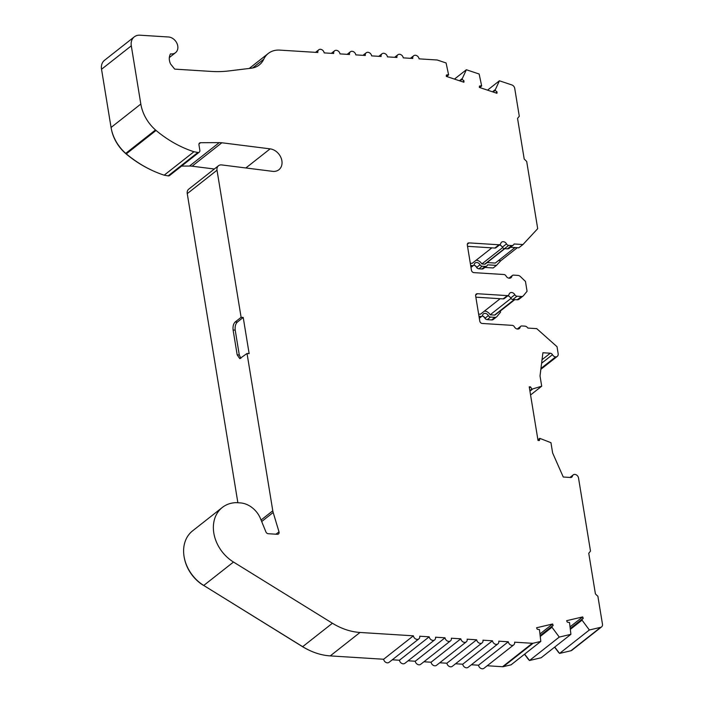 <?xml version="1.0" encoding="UTF-8"?>
<svg xmlns="http://www.w3.org/2000/svg" width="704" height="704" viewBox="0 0 704 704"><rect width="100%" height="100%" fill="white"/><g stroke="black" fill="none" stroke-linecap="round" stroke-linejoin="round"><path stroke-width="1.06" d="M529.399 387.798L530.534 386.901A6.125 4.814 -128.2 0 1 531.714 389.215L541.702 386.206L540.021 375.945L542.907 352.748L550.299 353.214A2.446 1.927 -128.2 0 1 552.455 354.684A3.678 2.886 -128.2 0 0 555.623 356.902A3.678 2.886 -128.2 0 0 557.278 356.391A3.678 2.886 -128.2 0 0 558.166 353.707L557.022 346.702L536.73 328.636L527.886 328.082A3.678 2.886 51.8 0 0 524.823 326.146L521.884 325.961A2.446 1.927 51.8 0 0 520.74 326.295A2.446 1.927 51.8 0 0 520.168 327.193A3.678 2.886 -128.2 0 1 519.323 328.548A3.678 2.886 -128.2 0 1 514.369 326.832A2.446 1.927 51.8 0 0 512.213 325.354L482.249 323.47A2.446 1.927 -128.2 0 1 479.776 321.077L475.64 295.856A2.446 1.927 -128.2 0 1 476.238 294.061A2.446 1.927 -128.2 0 1 477.382 293.726L507.346 295.61A2.446 1.927 51.8 0 0 508.49 295.275A2.446 1.927 51.8 0 0 509.054 294.378A3.678 2.886 -128.2 0 1 509.907 293.022A3.678 2.886 -128.2 0 1 511.623 292.521A3.678 2.886 -128.2 0 1 514.853 294.738A2.446 1.927 51.8 0 0 517.009 296.217L521.409 296.49A3.678 2.886 51.8 0 0 523.134 295.988A3.678 2.886 51.8 0 0 523.486 295.645L527.067 291.254L525.466 281.459L520.362 276.531A3.678 2.886 51.8 0 0 517.959 275.396L513.559 275.123A2.446 1.927 51.8 0 0 512.406 275.458A2.446 1.927 51.8 0 0 511.843 276.355A3.678 2.886 -128.2 0 1 510.998 277.702A3.678 2.886 -128.2 0 1 506.044 275.994A2.446 1.927 51.8 0 0 503.888 274.516L473.924 272.633A2.446 1.927 -128.2 0 1 471.442 270.239L467.315 245.01A2.446 1.927 -128.2 0 1 467.905 243.223A2.446 1.927 -128.2 0 1 469.058 242.889L499.022 244.772A2.446 1.927 51.8 0 0 500.166 244.438A2.446 1.927 51.8 0 0 500.729 243.531A3.678 2.886 -128.2 0 1 501.582 242.185A3.678 2.886 -128.2 0 1 503.298 241.683A3.678 2.886 -128.2 0 1 506.528 243.901A2.446 1.927 51.8 0 0 508.684 245.379L511.623 245.564A3.678 2.886 51.8 0 0 513.339 245.062L509.177 248.336A3.678 2.886 -128.2 0 1 507.461 248.838L504.522 248.653A2.446 1.927 -128.2 0 1 502.366 247.174A3.678 2.886 51.8 0 0 499.444 245.001M523.134 295.988L518.962 299.27A3.678 2.886 -128.2 0 1 517.246 299.772L512.846 299.499A2.446 1.927 -128.2 0 1 510.69 298.021A3.678 2.886 51.8 0 0 507.769 295.838M199.267 152.152A2.446 1.927 -128.2 0 1 198.123 152.486A2.446 1.927 -128.2 0 1 197.886 152.46L168.124 175.886A2.446 1.927 51.8 0 0 168.362 175.912A2.446 1.927 51.8 0 0 169.514 175.578L199.267 152.152A2.446 1.927 -128.2 0 0 199.866 150.357L198.959 144.83A2.446 1.927 -128.2 0 1 199.549 143.044A2.446 1.927 -128.2 0 1 200.57 142.701L219.261 142.613A24.499 19.254 -128.2 0 1 220.581 142.657A24.499 19.254 -128.2 0 1 221.857 142.771L270.125 148.861A12.25 9.627 -128.2 0 1 280.975 157.652A12.25 9.627 -128.2 0 1 278.916 169.726A12.25 9.627 -128.2 0 1 273.187 171.398A12.25 9.627 -128.2 0 1 272.545 171.336L221.681 164.921A6.125 4.814 -128.2 0 0 218.504 165.73A6.125 4.814 -128.2 0 0 217.017 170.21L241.111 317.328L243.214 317.46L249.137 353.61L247.034 353.478L272.791 510.796L261.07 520.018M315.524 52.351L318.754 49.808A3.678 2.886 -128.2 0 0 317.856 52.501L279.743 50.107A24.499 19.254 51.8 0 0 268.286 53.451A24.499 19.254 51.8 0 0 263.771 59.206A24.499 19.254 -128.2 0 1 259.257 64.962A24.499 19.254 -128.2 0 1 251.266 68.209L228.686 70.954A122.487 96.263 -128.2 0 1 211.394 71.43L174.689 69.124L170.597 64.02A11.634 9.143 -128.2 0 1 170.526 53.856A9.187 7.216 51.8 0 0 171.239 53.935A9.187 7.216 51.8 0 0 175.534 52.677A9.187 7.216 51.8 0 0 176.968 43.384A9.187 7.216 51.8 0 0 168.458 36.986L139.99 35.2A12.25 9.627 -128.2 0 0 134.262 36.872A12.25 9.627 -128.2 0 0 131.296 45.839L140.826 104.042A36.749 28.882 51.8 0 0 155.496 129.958A103.022 80.96 -128.2 0 0 156.05 130.451A102.89 80.854 51.8 0 0 193.952 151.747L197.886 152.46M418.818 638.906L389.057 662.332A3.678 2.886 -128.2 0 1 387.341 662.834A3.678 2.886 -128.2 0 1 383.627 659.252L413.38 635.818A3.678 2.886 -128.2 0 0 417.102 639.408A3.678 2.886 -128.2 0 0 418.818 638.906A3.678 2.886 -128.2 0 0 419.707 636.222L429.202 636.812A3.678 2.886 -128.2 0 0 432.916 640.402A3.678 2.886 -128.2 0 0 434.632 639.901A3.678 2.886 -128.2 0 0 435.53 637.217L445.016 637.806A3.678 2.886 -128.2 0 0 448.738 641.397A3.678 2.886 -128.2 0 0 450.454 640.895A3.678 2.886 -128.2 0 0 451.343 638.202L460.83 638.801A3.678 2.886 -128.2 0 0 464.552 642.391A3.678 2.886 -128.2 0 0 466.268 641.89A3.678 2.886 -128.2 0 0 467.157 639.197L476.652 639.795A3.678 2.886 -128.2 0 0 480.366 643.386A3.678 2.886 -128.2 0 0 482.09 642.884A3.678 2.886 -128.2 0 0 482.979 640.191L492.466 640.79A3.678 2.886 -128.2 0 0 496.188 644.38A3.678 2.886 -128.2 0 0 497.904 643.878A3.678 2.886 -128.2 0 0 498.793 641.186L508.288 641.784A3.678 2.886 -128.2 0 0 512.002 645.374A3.678 2.886 -128.2 0 0 513.726 644.873A3.678 2.886 -128.2 0 0 514.615 642.18L532.312 643.289A3.678 2.886 -128.2 0 0 533.113 643.227L540.813 641.414L539.431 629.526A6.125 4.814 -128.2 0 1 538.85 629.526A6.125 4.814 -128.2 0 1 537.143 629.13L536.589 627.766L552.596 623.999L540.065 633.864M214.333 169.004L192.095 166.206A24.499 19.254 51.8 0 0 190.819 166.082A24.499 19.254 51.8 0 0 189.508 166.047L181.579 166.082M500.148 310.966L500.588 312.11L496.998 316.492A3.678 2.886 -128.2 0 1 496.646 316.844L493.372 319.422A3.678 2.886 -128.2 0 1 491.656 319.924L487.247 319.642A2.446 1.927 -128.2 0 1 485.1 318.164A3.678 2.886 51.8 0 0 482.161 315.982M478.993 316.342L480.858 316.457A2.446 1.927 -128.2 0 0 482.002 316.122A2.446 1.927 -128.2 0 0 482.574 315.225A3.678 2.886 -128.2 0 1 483.419 313.878A3.678 2.886 -128.2 0 1 485.135 313.377A3.678 2.886 -128.2 0 1 488.374 315.594L485.1 318.164M484.915 267.441L493.196 267.96L496.47 265.382L487.626 264.827A3.678 2.886 -128.2 0 1 486.86 265.91L483.586 268.488A3.678 2.886 -128.2 0 1 481.862 268.99L478.922 268.805A2.446 1.927 -128.2 0 1 476.766 267.326A3.678 2.886 51.8 0 0 473.836 265.144M470.668 265.505L472.534 265.619A2.446 1.927 -128.2 0 0 473.678 265.285A2.446 1.927 -128.2 0 0 474.25 264.387A3.678 2.886 -128.2 0 1 475.094 263.032A3.678 2.886 -128.2 0 1 476.81 262.53A3.678 2.886 -128.2 0 1 480.04 264.748L476.766 267.326M476.898 267.538L476.766 267.634A4.902 3.854 51.8 0 0 474.505 265.32M485.223 318.375L485.1 318.481A4.902 3.854 51.8 0 0 482.83 316.166M502.638 247.588L481.826 263.965A6.125 4.814 51.8 0 0 476.441 260.278A6.125 4.814 51.8 0 0 476.098 260.269M510.963 298.426L490.151 314.811A6.125 4.814 51.8 0 0 484.766 311.115A6.125 4.814 51.8 0 0 484.422 311.106M392.286 659.798L399.441 660.246A3.678 2.886 51.8 0 0 403.163 663.828A3.678 2.886 51.8 0 0 404.879 663.326L434.632 639.901M399.441 660.246L429.202 636.812M408.109 660.792L415.254 661.241A3.678 2.886 51.8 0 0 418.977 664.822A3.678 2.886 51.8 0 0 420.693 664.321L450.454 640.895M415.254 661.241L445.016 637.806M423.922 661.778L431.077 662.226A3.678 2.886 51.8 0 0 434.79 665.817A3.678 2.886 51.8 0 0 436.515 665.315L466.268 641.89M431.077 662.226L460.83 638.801M540.232 635.536L553.15 625.363A6.125 4.814 -128.2 0 1 552.385 626.173A6.125 4.814 -128.2 0 1 551.558 626.674L559.258 637.076L529.496 660.502L541.138 657.765L570.9 634.339L569.518 622.442A6.125 4.814 -128.2 0 1 568.938 622.442A6.125 4.814 -128.2 0 1 567.23 622.054L566.667 620.682L582.683 616.915L570.152 626.78M439.736 662.772L446.89 663.221A3.678 2.886 51.8 0 0 450.613 666.811A3.678 2.886 51.8 0 0 452.329 666.31L482.09 642.884M446.89 663.221L476.652 639.795M455.558 663.766L462.713 664.215A3.678 2.886 51.8 0 0 466.426 667.806A3.678 2.886 51.8 0 0 468.142 667.304L497.904 643.878M462.713 664.215L492.466 640.79M471.372 664.761L478.526 665.21A3.678 2.886 51.8 0 0 482.249 668.8A3.678 2.886 51.8 0 0 483.965 668.298L513.726 644.873M478.526 665.21L508.288 641.784M261.686 521.532L273.178 512.477A12.25 9.627 -128.2 0 1 272.791 510.796M273.178 512.477L279.004 531.837A2.446 1.927 -128.2 0 1 278.494 533.958A2.446 1.927 -128.2 0 1 277.35 534.292L268.233 533.72A2.446 1.927 -128.2 0 1 265.918 531.925L260.533 518.707A21.481 16.887 51.8 0 0 240.266 502.894L237.098 502.691A21.481 16.887 -128.2 0 0 234.573 502.726A35.042 27.535 51.8 0 0 222.314 507.461A35.042 27.535 51.8 0 0 233.49 562.038L332.42 623.242A61.248 48.127 51.8 0 0 360.017 632.465L413.38 635.818M553.15 625.363L552.596 623.999M570.9 634.339L559.258 637.076M570.319 628.461L583.238 618.279L582.683 616.915M583.238 618.279A6.125 4.814 -128.2 0 1 582.472 619.098A6.125 4.814 -128.2 0 1 581.645 619.59L589.345 629.992L559.583 653.426L570.9 650.76A3.678 2.886 -128.2 0 0 571.815 650.32L601.577 626.894A3.678 2.886 -128.2 0 1 600.653 627.334L589.345 629.992M570.786 477.497L572.361 476.256A3.678 2.886 -128.2 0 1 573.206 474.901A3.678 2.886 -128.2 0 1 574.86 474.399A3.678 2.886 -128.2 0 1 578.521 477.981L590.498 551.118L588.755 553.247L595.417 593.921L597.898 596.314L602.466 624.202A3.678 2.886 -128.2 0 1 601.577 626.894M572.361 476.256A2.446 1.927 -128.2 0 1 571.798 477.154A2.446 1.927 -128.2 0 1 570.654 477.488L563.262 477.022L552.631 452.954L550.95 442.684L539.757 438.346A6.125 4.814 -128.2 0 1 539.326 440.554L538.023 440.475L529.232 386.822L530.534 386.901M513.339 245.062A3.678 2.886 51.8 0 0 514.105 243.971L522.958 244.534L537.698 228.668L526.689 161.445L524.207 159.051L517.546 118.378L519.288 116.257L514.721 88.361A3.678 2.886 -128.2 0 0 511.834 84.938L499.409 80.784L494.991 90.429A6.125 4.814 -128.2 0 1 497.05 91.969L495.836 92.919M454.467 79.094L466.356 69.74L479.142 74.017L481.668 85.976A6.125 4.814 -128.2 0 0 479.459 86.09L479.345 87.41L496.936 93.289L497.05 91.969M466.356 69.74L461.938 79.385A6.125 4.814 -128.2 0 1 463.998 80.916L462.783 81.875M446.635 76.481L448.615 74.932A6.125 4.814 -128.2 0 0 446.406 75.038L446.292 76.366L463.883 82.245L463.998 80.916M448.615 74.932L446.09 62.964L437.624 60.139A3.678 2.886 -128.2 0 0 436.788 59.972L419.091 58.854A3.678 2.886 -128.2 0 0 416.891 55.739A3.678 2.886 -128.2 0 0 413.653 55.774A3.678 2.886 -128.2 0 0 412.764 58.458L403.269 57.869A3.678 2.886 -128.2 0 0 401.078 54.754A3.678 2.886 -128.2 0 0 397.839 54.78A3.678 2.886 -128.2 0 0 396.942 57.464L387.455 56.874A3.678 2.886 -128.2 0 0 385.255 53.759A3.678 2.886 -128.2 0 0 382.017 53.786A3.678 2.886 -128.2 0 0 381.128 56.47L371.642 55.88A3.678 2.886 -128.2 0 0 369.442 52.765A3.678 2.886 -128.2 0 0 366.203 52.791A3.678 2.886 -128.2 0 0 365.314 55.484L355.819 54.886A3.678 2.886 -128.2 0 0 353.619 51.77A3.678 2.886 -128.2 0 0 350.381 51.797A3.678 2.886 -128.2 0 0 349.492 54.49L340.006 53.891A3.678 2.886 -128.2 0 0 337.806 50.776A3.678 2.886 -128.2 0 0 334.567 50.802A3.678 2.886 -128.2 0 0 333.678 53.495L324.183 52.897A3.678 2.886 -128.2 0 0 321.992 49.782A3.678 2.886 -128.2 0 0 318.754 49.808M510.506 247.289L518.795 247.808L522.958 244.534M496.47 265.382L500.834 260.691L517.308 247.72M500.166 244.438L496.003 247.711A2.446 1.927 -128.2 0 1 494.85 248.046L467.535 246.33M508.49 295.275L504.328 298.558A2.446 1.927 -128.2 0 1 503.175 298.892L475.86 297.176M222.314 507.461L192.553 530.895A35.042 27.535 51.8 0 0 203.729 585.464L302.658 646.677A61.248 48.127 51.8 0 0 330.255 655.899L383.627 659.252M237.873 502.744L187.255 193.635A6.125 4.814 -128.2 0 1 188.742 189.156L218.504 165.73M241.111 317.328L235.154 322.01C233.42 323.787 232.734 326.454 233.103 330.009L237.178 354.86L239.765 358.635L247.034 353.478M243.214 317.46L237.266 322.15C235.532 323.919 234.846 326.586 235.215 330.141L239.29 354.992L240.847 358.327M156.05 130.451L126.298 153.877A102.89 80.854 51.8 0 0 164.19 175.182L193.952 151.747M140.826 104.042L111.065 127.477A36.749 28.882 51.8 0 0 125.734 153.384L155.496 129.958M111.065 127.477L101.534 69.265A12.25 9.627 -128.2 0 1 104.5 60.306L134.262 36.872M168.124 175.886L164.19 175.182M126.298 153.877A103.022 80.96 -128.2 0 1 125.734 153.384M559.583 653.426L554.734 647.064M529.496 660.502L524.647 654.139M487.194 665.755L502.55 666.723A3.678 2.886 51.8 0 0 503.351 666.653L511.051 664.84L540.813 641.414M500.834 260.691L498.502 260.542M530.57 394.97L541.702 386.206M487.247 319.642L490.521 317.064A2.446 1.927 -128.2 0 1 488.374 315.594M490.521 317.064L494.93 317.346L491.656 319.924M496.646 316.844A3.678 2.886 -128.2 0 1 494.93 317.346M478.922 268.805L482.196 266.226A2.446 1.927 -128.2 0 1 480.04 264.748M482.196 266.226L485.135 266.411L481.862 268.99M486.86 265.91A3.678 2.886 -128.2 0 1 485.135 266.411M111.478 129.615A35.526 27.914 51.8 0 0 125.409 153.287A101.798 80.001 51.8 0 0 125.946 153.771A101.666 79.895 51.8 0 0 150.867 169.822M476.766 267.634A1.223 0.959 51.8 0 0 477.699 268.356M485.1 318.481A1.223 0.959 51.8 0 0 486.033 319.202M558.932 652.854L554.594 647.17M528.845 659.938L524.506 654.254M302.192 646.386L302.13 646.43A60.025 47.168 51.8 0 0 308.766 650.038M302.13 646.43L203.271 585.174M184.466 558.58A33.81 26.576 51.8 0 0 203.201 585.218M487.52 90.147L499.409 80.784M514.976 247.57L495.29 263.076L487.15 262.557M470.298 263.243L472.164 263.358L491.85 247.861M478.623 314.081L480.489 314.204L500.174 298.698M555.623 356.902L540.954 368.447M529.945 391.151L532.347 389.259M531.714 389.215L529.866 390.667M537.909 439.806L539.757 438.346M490.151 314.811L494.56 315.084A1.223 0.959 51.8 0 0 495.246 314.802L514.554 299.605M481.826 263.965L484.766 264.15A1.223 0.959 51.8 0 0 485.338 263.982L504.794 248.67M495.044 89.778L492.483 91.802M570.398 629.323L581.918 620.259M494.991 90.429L493.02 91.978M570.319 628.505L581.645 619.59M500.403 310.983L514.826 299.622M481.668 85.976L479.697 87.525M461.991 78.734L459.422 80.758M540.32 636.407L551.83 627.343M461.938 79.385L459.967 80.934M540.232 635.589L551.558 626.674M506.528 243.901L502.366 247.174M514.853 294.738L510.69 298.021M245.854 167.974L270.125 148.861M192.095 166.206L221.857 142.771M252.604 67.998L263.771 59.206M511.623 245.564L507.461 248.838M504.522 248.653L508.684 245.379M499.022 244.772L494.85 248.046M467.315 244.253L469.058 242.889M509.485 278.212L511.843 276.355M521.409 296.49L517.246 299.772M512.846 299.499L517.009 296.217M507.346 295.61L503.175 298.892M475.64 295.099L477.382 293.726M517.81 329.058L520.168 327.193M360.017 632.465L330.255 655.899M332.42 623.242L302.658 646.677M233.49 562.038L203.729 585.464M187.255 193.635L217.017 170.21M237.266 322.15L235.154 322.01M219.261 142.613L189.508 166.047M198.986 143.95L200.57 142.701M101.534 69.265L131.296 45.839M550.299 353.214L542.036 359.709M600.653 627.334L570.9 650.76M237.178 354.86L239.29 354.992M233.103 330.009L235.215 330.141M480.858 316.457L479.23 317.75M472.534 265.619L470.897 266.904M552.455 354.684L541.605 363.229M279.004 531.837L275.986 534.213M504.46 248.653L484.766 264.15M494.56 315.084L514.246 299.587M502.55 666.723L532.312 643.289M503.351 666.653L533.113 643.227M249.225 68.464L268.286 53.451M512.406 275.458L508.966 278.168M520.74 326.295L517.29 329.014M169.33 57.561L175.534 52.677M482.002 316.122L479.31 318.252M473.678 265.285L470.985 267.406M557.278 356.391L540.839 369.336M573.206 474.901L569.976 477.444M331.338 53.346L334.567 50.802M347.16 54.34L350.381 51.797M514.58 299.605L495.132 314.917M362.974 55.334L366.203 52.791M378.787 56.329L382.017 53.786M394.61 57.323L397.839 54.78M410.423 58.318L413.653 55.774"/></g></svg>
